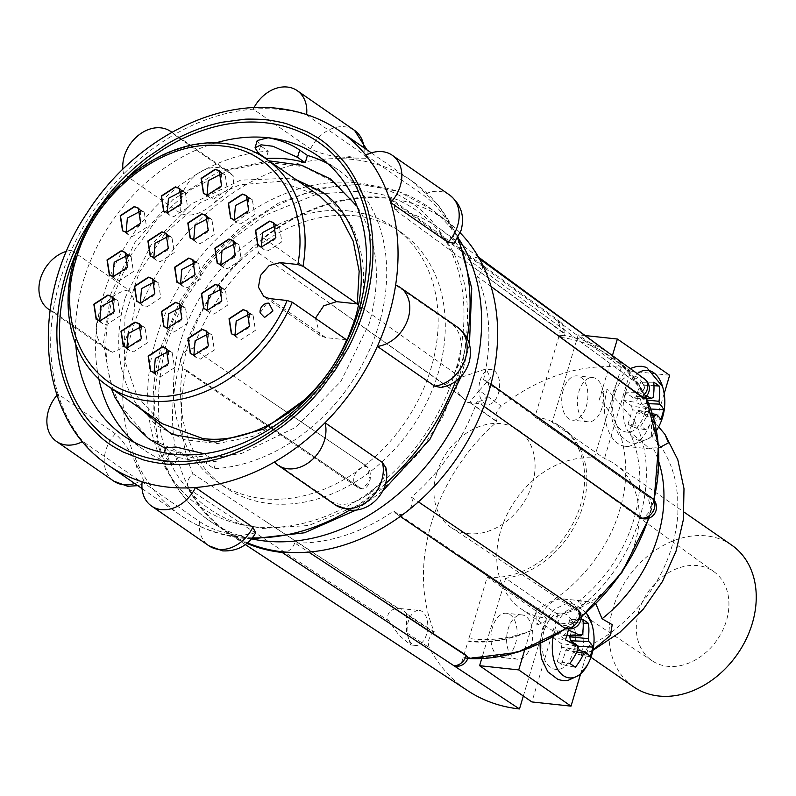 <?xml version="1.0" encoding="UTF-8"?>
<svg xmlns="http://www.w3.org/2000/svg" width="796" height="796" viewBox="0 0 796 796"><rect width="100%" height="100%" fill="white"/><g stroke="black" fill="none" stroke-linecap="round" stroke-linejoin="round"><path stroke-width="0.6" stroke-dasharray="3.98 2.98" d="M125.31 297.525L150.902 245.258L191.597 203.816L240.601 180.155L289.694 178.224L325.226 193.945L350.618 223.666C365.414 252.431 367.543 285.346 357.006 322.42L341.056 359.533L316.967 392.617L286.699 418.955L252.71 436.397L217.776 443.541L184.752 439.78L156.324 425.432L134.822 401.672L131.688 396.279C116.893 367.513 114.763 334.599 125.31 297.525M403.323 514.186L399.274 514.684L395.92 513.48L393.682 511.012A180.015 139.509 124.7 0 1 294.719 542.952L308.649 552.076M579.637 611.627L574.075 622.313L560.444 623.945L393.682 511.012M460.217 232.9A190.244 147.429 -55.3 0 0 448.287 222.263A190.244 147.429 -55.3 0 0 391.154 198.771A190.244 147.429 -55.3 0 0 387.761 198.363A190.244 147.429 -55.3 0 0 260.372 240.979A190.244 147.429 -55.3 0 0 182.493 354.648C185.408 350.578 188.941 348.588 193.07 348.688A180.015 139.509 124.7 0 1 258.66 252.959C257.058 249.158 257.635 245.168 260.372 240.979L263.307 237.904A190.98 148.006 124.7 0 1 387.96 197.667L391.493 199L560.105 321.634A11.612 8.955 -54 0 0 556.583 320.3L621.308 367.374A183.866 142.484 -55.3 0 0 501.291 406.109C496.197 410.806 494.674 415.9 496.744 421.373L497.002 421.85A171.966 133.27 -55.3 0 0 434.357 631.984L433.84 632.382C428.736 637.089 427.223 642.173 429.283 647.645A183.866 142.484 -55.3 0 0 467.929 690.819M459.799 375.513L442.894 416.557L418.845 453.063L390.518 482.565L360.817 504.186L308.709 525.499L262.65 528.464L242.382 524.544C240.929 524.534 224.8 518.365 223.547 517.3C208.194 509.709 195.209 499.032 184.612 485.262C157.688 452.635 151.519 405.542 166.115 343.962L183.01 302.918L207.059 266.421L235.397 236.909L265.088 215.288L317.196 193.975L363.255 191.01L383.523 194.93C384.975 194.94 401.114 201.109 402.358 202.174C417.721 209.766 430.696 220.442 441.302 234.213C468.227 266.839 474.386 313.932 459.799 375.513M479.212 390.508L490.555 378.03L486.038 368.906L460.735 377.443L459.561 378.418C455.193 384.478 455.63 390.339 460.884 396.02L467.57 402.358L469.57 402.418L479.212 390.508L501.291 406.109M480.117 380.627A17.621 10.258 -83.9 0 1 491.142 369.453A17.621 10.258 -83.9 0 1 498.415 393.314A17.621 10.258 -83.9 0 1 487.381 404.487A17.621 10.258 -83.9 0 1 480.117 380.627M468.018 657.655L467.063 658.461L463.401 656.899L468.177 640.899C489.132 643.059 510.515 639.496 532.305 630.233C510.445 638.661 489.311 641.397 468.904 638.442L487.202 577.09L546.534 618.213A86.167 66.774 124.7 0 1 521.3 608.99A86.167 66.774 124.7 0 1 500.734 530.683A86.167 66.774 124.7 0 1 594.254 458.128L534.922 417.005L559.309 335.206A11.612 6.766 96.1 0 0 556.583 320.3L387.96 197.667M731.703 545.131A86.167 66.774 -55.3 0 0 612.96 608.472A86.167 66.774 -55.3 0 0 633.526 686.779M635.228 542.305A86.167 66.774 124.7 0 1 557.966 614.502L505.669 578.254A86.167 66.774 -55.3 0 0 582.931 506.057A86.167 66.774 -55.3 0 0 562.364 427.75A86.167 66.774 -55.3 0 0 552.175 422.258L604.462 458.506A86.167 66.774 124.7 0 1 614.651 463.998A86.167 66.774 124.7 0 1 635.228 542.305M487.202 577.09A86.167 66.774 -55.3 0 0 580.722 504.525A86.167 66.774 -55.3 0 0 560.145 426.218A86.167 66.774 -55.3 0 0 534.922 417.005M406.547 614.383L406.567 613.776C402.846 609.627 400.109 607.836 398.358 608.393L397.562 608.452C390.368 609.308 387.095 612.95 387.732 619.388L398.995 635.228L410.656 644.929L406.597 632.133L406.547 614.383L433.84 632.382M419.313 610.423A17.621 10.258 -83.9 0 1 426.576 634.283A17.621 10.258 -83.9 0 1 415.552 645.447A17.621 10.258 -83.9 0 1 408.278 621.596A17.621 10.258 -83.9 0 1 419.313 610.423L398.358 608.393L262.998 519.669L397.562 608.452M602.015 407.711A22.258 12.965 -83.9 0 1 588.075 421.83A22.258 12.965 -83.9 0 1 578.881 391.682A22.258 12.965 -83.9 0 1 592.831 377.563A22.258 12.965 -83.9 0 1 602.015 407.711M563.24 390A22.258 12.965 96.1 0 0 572.423 420.149A22.258 12.965 96.1 0 0 586.363 406.03A22.258 12.965 96.1 0 0 577.18 375.881A22.258 12.965 96.1 0 0 563.24 390M531.25 645.078A22.258 12.965 -83.9 0 1 517.31 659.197A22.258 12.965 -83.9 0 1 508.127 629.049A22.258 12.965 -83.9 0 1 522.067 614.93A22.258 12.965 -83.9 0 1 531.25 645.078M492.475 627.367A22.258 12.965 96.1 0 0 501.659 657.516A22.258 12.965 96.1 0 0 515.599 643.397A22.258 12.965 96.1 0 0 506.415 613.248A22.258 12.965 96.1 0 0 492.475 627.367M246.889 543.399A190.98 148.006 124.7 0 1 228.651 533.638A190.98 148.006 124.7 0 1 188.513 488.784L187.538 485.291C187.388 480.794 189.159 476.933 192.851 473.7A180.015 139.509 124.7 0 1 186.642 370.259L183.518 369.075L180.165 362.469L180.692 358.489L182.493 354.648A190.244 147.429 -55.3 0 0 180.165 362.469A190.244 147.429 -55.3 0 0 187.538 485.291A190.244 147.429 -55.3 0 0 231.726 534.713A190.244 147.429 -55.3 0 0 247.526 542.862M186.642 370.259L360.678 488.137L362.678 488.903L370.21 479.829L367.115 466.555L193.07 348.688M436.656 473.501A59.193 45.879 124.7 0 1 518.833 430.417A59.193 45.879 124.7 0 1 532.365 483.789A59.193 45.879 124.7 0 1 451.402 527.708A59.193 45.879 124.7 0 1 436.656 473.501M638.8 611.248A54.208 42.009 124.7 0 1 714.042 571.787A54.208 42.009 124.7 0 1 726.44 620.661A54.208 42.009 124.7 0 1 652.302 660.879A54.208 42.009 124.7 0 1 638.8 611.248M348.728 210.93A154.892 120.027 124.7 0 1 394.07 227.497A154.892 120.027 124.7 0 1 420.039 396.547A154.892 120.027 124.7 0 1 262.939 498.674A154.892 120.027 124.7 0 1 217.597 482.107A154.892 120.027 124.7 0 1 191.627 313.057A154.892 120.027 124.7 0 1 348.728 210.93M355.842 215.865A154.892 120.027 124.7 0 1 401.184 232.432A154.892 120.027 124.7 0 1 427.163 401.483A154.892 120.027 124.7 0 1 270.063 503.609A154.892 120.027 124.7 0 1 224.721 487.043A154.892 120.027 124.7 0 1 198.751 317.992A154.892 120.027 124.7 0 1 355.842 215.865M614.701 393.592C612.701 401.691 612.164 408.199 613.079 413.094C614.631 419.422 614.592 424.875 621.646 430.497C631.148 435.183 638.75 429.75 644.442 414.209C646.442 406.109 646.979 399.602 646.063 394.707C644.521 388.378 644.561 382.926 637.497 377.304C627.994 372.618 620.392 378.05 614.701 393.592M662.57 386.637A35.303 20.557 -83.9 0 1 662.143 418.139A35.303 20.557 -83.9 0 1 658.153 427.79M630.173 368.528L625.318 371.752L616.94 382.369L613.189 391.592L611.029 413.413L612.631 422.178L618.591 434.417L628.721 442.098L633.636 443.263L638.392 443.183L649.974 437.909L656.541 430.457A35.303 20.557 -83.9 0 1 630.412 434.835A35.303 20.557 -83.9 0 1 625.467 392.717A35.303 20.557 -83.9 0 1 637.218 373.652M543.937 630.959C541.947 639.059 541.399 645.556 542.315 650.461C543.867 656.79 543.827 662.242 550.882 667.864C560.384 672.55 567.986 667.118 573.687 651.576C575.677 643.476 576.214 636.969 575.299 632.074C573.757 625.746 573.797 620.293 566.742 614.671C557.24 609.985 549.638 615.408 543.937 630.959M591.806 624.004A35.303 20.557 -83.9 0 1 591.378 655.506A35.303 20.557 -83.9 0 1 587.388 665.148M553.15 636.77A35.303 20.557 -83.9 0 1 554.712 630.084A35.303 20.557 -83.9 0 1 586.125 613.019M255.725 532.803L241.128 535.599A203.269 157.518 124.7 0 1 237.477 535.25A203.269 157.518 124.7 0 1 233.855 534.812C220.97 532.614 209.517 528.186 199.488 521.519L142.146 481.779M171.846 132.305A33.681 26.099 124.7 0 1 174.304 134.633A203.269 157.518 -55.3 0 0 123.659 173.916L181 213.666C190.841 217.308 201.826 213.816 213.945 203.159A203.269 157.518 124.7 0 1 220.85 197.806L224.492 195.02L233.765 184.791L233.168 175.707L174.304 134.633A203.269 157.518 124.7 0 1 253.227 109.161L310.569 148.902C321.027 154.076 332.977 156.872 346.399 157.28A203.269 157.518 124.7 0 1 350.051 157.628A203.269 157.518 124.7 0 1 353.673 158.066L367.434 158.265L363.911 154.633L306.569 114.883A203.269 157.518 -55.3 0 0 280.65 109.52A203.269 157.518 -55.3 0 0 253.227 109.161A33.681 26.099 124.7 0 1 253.994 107.659M365.881 155.21L423.223 194.95C432.964 201.925 441.233 211.01 448.029 222.203A203.269 157.518 124.7 0 1 451.412 228.671L453.004 232.143L454.178 243.148M395.632 285.107L452.974 324.848C461.163 332.927 463.262 344.618 459.292 359.901A203.269 157.518 124.7 0 1 456.795 368.269L450.486 381.214L440.914 387.533M385.871 467.71L383.453 479.043L373.593 489.719A203.269 157.518 124.7 0 1 366.687 495.072L362.876 497.749C350.857 504.873 340.489 506.216 331.753 501.779L274.411 462.038M66.655 251.247A33.681 26.099 124.7 0 1 71.351 250.272A203.269 157.518 -55.3 0 0 53.083 311.564L112.336 352.32L121.947 348.28L128.246 332.967A203.269 157.518 124.7 0 1 130.733 324.609C136.275 309.495 135.599 297.963 128.693 290.013L71.351 250.272A203.269 157.518 124.7 0 1 123.659 173.916A33.681 26.099 124.7 0 1 122.863 169.17M140.176 481.192L144.792 483.242L139.499 470.675A203.269 157.518 124.7 0 1 136.116 464.207C130.852 451.909 123.937 441.77 115.38 433.8L58.038 394.06A203.269 157.518 -55.3 0 0 82.834 441.452L140.176 481.192A33.681 26.099 -55.3 0 1 134.703 483.51M126.007 179.18A181.976 141.021 -55.3 0 0 78.267 248.063M215.597 142.962A170.354 132.017 -55.3 0 0 75.789 344.658M120.236 405.303L148.285 438.138L187.538 455.511L214.074 457.571L241.765 453.382L295.893 427.243L340.847 381.463L369.125 323.723C380.767 282.769 378.408 246.412 362.071 214.641L358.608 208.681L334.857 182.433L303.465 166.583L266.978 162.434L228.392 170.314L190.851 189.587L157.409 218.681L130.793 255.218L113.181 296.221C101.54 337.176 103.898 373.533 120.236 405.303M134.434 442.387A170.354 132.017 -55.3 0 0 144.106 449.989A170.354 132.017 -55.3 0 0 174.901 464.516L177.06 457.242L196.124 461.023L216.184 461.441L204.164 453.74M320.002 196.214L279.486 181.398L239.646 184.841L199.995 202.841L165.13 233.298L139.101 272.67L124.952 316.38L124.315 359.354L137.26 396.587L162.304 423.731M177.07 282.391L181.209 283.933L195.249 274.799L192.851 259.655M203.806 308.649L207.945 310.191L221.984 301.057L219.587 285.903M217.318 263.337L221.457 264.879L235.497 255.745L233.089 240.591M257.864 245.417L262.003 246.959L276.043 237.825L273.645 222.681M203.547 193.567L207.686 195.11L221.736 185.965L219.328 170.822M230.721 218.383L234.85 219.925L248.899 210.781L246.491 195.637M163.737 211.189L167.876 212.731L181.916 203.587L179.518 188.443M231.487 333.892L235.626 335.434L249.675 326.3L247.267 311.146M109.46 275.137L113.599 276.68L127.649 267.536L125.241 252.392M190.403 353.603L194.542 355.145L208.582 346.011L206.184 330.867M96.276 319.365L100.415 320.907L114.455 311.773L112.057 296.629M122.654 230.9L126.793 232.442L140.832 223.298L138.434 208.154M150.583 371.225L154.722 372.767L168.772 363.633L166.364 348.489M150.335 256.143L154.474 257.685L168.513 248.541L166.115 233.397M136.822 301.455L140.962 302.997L155.011 293.863L152.603 278.709M123.42 346.409L127.559 347.952L141.608 338.817L139.201 323.664M190.254 238.163L194.393 239.705L208.443 230.561L206.035 215.417M163.886 326.629L168.016 328.171L182.065 319.037L179.657 303.883M195.11 262.083L194.274 276.421L181.239 283.844L180.155 283.665M180.563 283.744L183.05 286.421L187.07 287.893L201.01 278.819L198.701 263.824L195.328 262.451M221.845 288.341L221.009 302.669L207.965 310.102L206.89 309.923M207.298 309.992L209.786 312.679L213.806 314.141L227.746 305.077L225.437 290.082L222.064 288.699M235.357 243.019L234.521 257.357L221.477 264.789L220.393 264.61M220.81 264.68L223.288 267.356L227.308 268.829L241.258 259.755L238.949 244.77L235.566 243.387M275.904 225.109L275.068 239.447L262.023 246.869L260.939 246.69M261.357 246.77L263.834 249.446L267.864 250.919L281.804 241.845L279.495 226.85L276.122 225.477M221.587 173.249L220.761 187.587L207.716 195.02L206.632 194.831M207.05 194.911L209.527 197.587L213.547 199.06L227.497 189.985L225.178 174.991L221.805 173.618M248.75 198.065L247.924 212.403L234.88 219.835L233.795 219.646M234.213 219.726L236.691 222.402L240.71 223.875L254.66 214.801L252.352 199.806L248.969 198.433M181.777 190.871L180.941 205.209L167.906 212.641L166.822 212.452M167.23 212.532L169.717 215.209L173.737 216.681L187.677 207.607L185.369 192.612L181.995 191.239M249.526 313.584L248.69 327.912L235.656 335.345L234.571 335.166M234.979 335.235L237.467 337.922L241.486 339.385L255.436 330.32L253.118 315.325L249.745 313.942M127.499 254.82L126.673 269.157L113.629 276.59L112.544 276.401M112.962 276.481L115.44 279.157L119.46 280.63L133.41 271.555L131.091 256.561L127.718 255.188M208.443 333.295L207.607 347.633L194.572 355.056L193.488 354.877M193.896 354.946L196.383 357.633L200.403 359.105L214.343 350.031L212.034 335.036L208.661 333.663M114.316 299.057L113.48 313.395L100.445 320.818L99.361 320.639M99.769 320.718L102.256 323.395L106.276 324.868L120.216 315.793L117.907 300.798L114.534 299.425M140.693 210.582L139.857 224.92L126.813 232.352L125.728 232.163M126.146 232.243L128.624 234.919L132.653 236.392L146.593 227.318L144.285 212.323L140.912 210.95M168.623 350.917L167.797 365.255L154.752 372.677L153.668 372.498M154.086 372.568L156.563 375.254L160.583 376.727L174.533 367.652L172.215 352.658L168.842 351.285M168.374 235.825L167.538 250.163L154.504 257.596L153.419 257.406M153.827 257.486L156.314 260.163L160.334 261.635L174.274 252.561L171.966 237.566L168.593 236.193M154.862 281.137L154.036 295.475L140.992 302.908L139.907 302.729M140.325 302.798L142.802 305.485L146.822 306.948L160.772 297.873L158.454 282.888L155.081 281.505M141.459 326.101L140.633 340.429L127.589 347.862L126.504 347.683M126.922 347.752L129.4 350.439L133.42 351.902L147.369 342.837L145.051 327.843L141.678 326.46M208.293 217.845L207.467 232.183L194.423 239.616L193.338 239.427M193.756 239.506L196.234 242.183L200.254 243.656L214.204 234.581L211.885 219.587L208.512 218.213M181.916 306.321L181.09 320.659L168.046 328.081L166.961 327.902M167.379 327.972L169.856 330.658L173.876 332.131L187.826 323.057L185.518 308.062L182.135 306.689M645.695 396.886A174.035 134.862 -55.3 0 0 611.607 355.036A174.035 134.862 -55.3 0 0 563.379 335.365L564.294 334.708L562.553 332.41L394.209 209.209A180.015 139.509 124.7 0 1 440.098 228.88A180.015 139.509 124.7 0 1 468.575 259.765L633.069 380.309L641.884 389.871L644.571 397.821M491.062 286.53L477.301 276.451A180.015 139.509 124.7 0 1 483.51 379.881L647.775 496.475L651.148 509.758L643.297 518.803M483.918 406.308L477.083 401.463A180.015 139.509 124.7 0 1 411.502 497.182L418.407 501.858M294.719 542.952C293.037 547.558 290.072 550.603 285.814 552.106M411.502 497.182C413.094 500.983 412.527 504.982 409.791 509.171M579.796 611.935A11.612 6.806 -27.6 0 1 574.155 622.482A11.612 6.806 -27.6 0 1 560.593 624.243A11.612 9.104 -55.8 0 0 562.981 626.93M487.659 395.503C484.744 399.562 481.222 401.552 477.083 401.463M483.51 379.881L486.754 381.145L489.998 387.672M651.596 497.818A11.612 9.104 -54.7 0 0 648.103 496.505L549.966 427.054M482.615 264.849C482.774 269.346 481.003 273.217 477.301 276.451M468.575 259.765C472.545 257.058 476.167 256.74 479.451 258.8M644.591 379.015A11.612 9.045 -53.9 0 0 633.387 380.07A11.612 2.766 -127.8 0 1 642.083 389.722A11.612 2.766 -127.8 0 1 644.869 397.582M391.154 198.771C394.279 201.06 395.294 204.542 394.209 209.209M563.379 335.365L558.712 337.186A172.095 133.37 -55.3 0 1 650.183 511.987A172.095 133.37 -55.3 0 1 463.401 656.899L462.814 658.879A11.612 6.766 96.1 0 1 455.541 666.252M467.759 658.501A174.035 134.862 -55.3 0 1 467.063 658.461L467.72 658.6M621.308 367.374L594.254 458.128M460.884 396.02L258.66 252.959M523.34 696.012L546.534 618.213M468.177 640.899L469.133 641.566C489.371 643.576 510.425 639.795 532.305 630.233M469.133 641.566L468.904 638.442M192.851 473.7L262.998 519.669M327.882 302.022L461.471 396.677M469.57 402.418L497.002 421.85M434.357 631.984L406.567 613.776M557.966 614.502L531.897 701.943M669.655 375.264L630.532 371.065L604.462 458.506M580.582 674.073L589.08 645.546C621.049 631.238 658.68 592.791 671.983 546.255C675.426 534.424 677.396 523.171 677.884 512.505L677.685 496.465L675.575 481.729C673.217 471.222 669.983 462.337 665.854 455.053C663.625 450.138 658.869 443.74 651.596 435.87L664.172 393.662M630.532 371.065L578.244 334.817L552.175 422.258M524.673 649.964L536.793 609.298C573.767 592.393 608.323 551.011 619.686 510.007C632.711 469.202 624.223 423.183 599.298 399.622L612.423 355.603M585.13 335.564L578.244 334.817M505.669 578.254L481.689 658.7M360.678 488.137L360.349 488.107A11.612 6.766 96.1 0 0 362.329 488.863L362.329 488.863A11.612 6.766 96.1 0 0 370.021 479.799A11.612 6.766 96.1 0 0 366.787 466.526A11.612 8.895 -55.8 0 0 354.27 476.366A11.612 8.895 -55.8 0 0 357.036 486.923A11.612 8.895 -55.8 0 0 360.349 488.107L256.879 417.84M651.596 435.87L651.466 420.009A42.586 24.795 -83.9 0 1 625.019 446.248A42.586 24.795 -83.9 0 1 607.219 389.344C603.667 390.498 601.03 393.93 599.298 399.622M651.466 420.009L658.66 426.855M658.7 448.009L653.038 447.71A131.639 102.017 124.7 0 1 659.008 462.436M592.99 649.954L581.16 655.824L582.174 655.496L589.08 645.546M536.793 609.298L536.922 625.159A42.586 24.795 -83.9 0 1 563.359 598.92A42.586 24.795 -83.9 0 1 581.16 655.824M536.922 625.159L582.881 604.861L577.916 602.035A131.639 102.017 -55.3 0 0 628.9 430.984L634.312 420.686L607.219 389.344M653.038 447.71L649.994 448.924L628.9 430.984M577.916 602.035L588.324 601.607L595.876 603.856M653.665 417.94A53.262 43.342 127.4 0 1 646.083 429.949A49.282 10.089 -160.1 0 0 640.611 426.159A53.262 39.014 -57.6 0 0 648.83 411.741A52.984 35.999 -122.6 0 0 648.302 408.915A53.262 10.905 -160.1 0 0 636.153 402.458A49.282 36.099 -57.6 0 0 639.069 392.677A53.262 15.233 13.3 0 1 646.571 395.97M648.81 403.701L641.317 403.413L640.581 399.453L647.287 400.119M640.581 399.453L644.82 385.224L653.974 385.722M644.82 385.224L640.561 382.269L653.715 382.219M640.561 382.269L636.312 396.498L653.148 397.254M646.521 398.428L633.865 398.249L625.915 392.736L639.069 392.677M625.915 392.736L623.636 400.348L636.153 402.458M623.636 400.348L631.596 405.87L648.302 408.915M648.83 411.741L632.342 409.831L628.104 424.059L640.611 426.159M628.104 424.059L632.362 427.014L646.083 429.949M632.362 427.014L636.601 412.786L652.959 415.492M652.412 413.731L639.049 411.035L647.009 416.547L660.73 419.492M647.009 416.547L649.277 408.925L650.83 409.015M649.277 408.925L641.317 403.413M570.145 635.715L574.055 622.591L583.209 623.089M574.055 622.591L569.797 619.636L582.951 619.577M569.797 619.636L565.548 633.865L582.393 634.611M566.851 635.666L563.11 635.616L555.15 630.094L568.304 630.044M555.15 630.094L552.872 637.715L565.389 639.825M552.872 637.715L560.832 643.238L577.538 646.282M578.065 649.108L561.578 647.198L557.339 661.426L569.856 663.526M557.339 661.426L561.598 664.381L575.319 667.317M561.598 664.381L565.837 650.143L576.782 651.964M577.558 650.272L568.284 648.402L576.244 653.914L589.965 656.859M576.244 653.914L577.926 648.272M306.609 114.574A33.681 26.099 124.7 0 1 306.569 114.883A203.269 157.518 124.7 0 1 340.151 131.27M56.964 395.264A33.681 26.099 124.7 0 1 58.038 394.06A203.269 157.518 124.7 0 1 53.083 311.564A33.681 26.099 124.7 0 1 50.058 310.161M108.564 465.391A203.269 157.518 124.7 0 1 82.834 441.452A33.681 26.099 124.7 0 1 82.585 441.581M636.601 412.786L639.049 411.035M636.312 396.498L633.865 398.249M631.596 405.87L632.342 409.831M565.837 650.143L568.284 648.402M565.548 633.865L563.11 635.616M560.832 643.238L561.578 647.198M174.901 464.516L167.18 459.163L163.469 454.994L173.787 454.217C186.473 455.471 197.309 458.516 206.303 463.362L214.015 468.715A170.354 132.017 -55.3 0 0 371.682 344.937A170.354 132.017 -55.3 0 0 338.2 169.956A170.354 132.017 -55.3 0 0 327.683 163.568M257.217 140.554L260.571 145.877L268.292 151.23A170.354 132.017 -55.3 0 0 257.287 152.295M255.556 152.543A170.354 132.017 -55.3 0 0 98.794 378.717M214.015 468.715L216.184 461.441M268.292 151.23L266.123 158.504M165.628 447.76L169.349 451.889L167.18 459.163M177.06 457.242L169.349 451.889M346.588 339.852L325.773 337.623L320.111 335.554L315.405 318.241M260.133 312.878L266.809 303.246M562.553 332.41L562.663 332.031A11.612 8.955 -54 0 0 560.105 321.634A11.612 11.612 0 0 1 564.404 334.34A11.612 2.856 -163.4 0 0 562.663 332.031L461.919 258.76M461.143 556.702L560.444 623.945M251.954 538.942A191.319 148.265 124.7 0 1 214.214 523.887A191.319 148.265 124.7 0 1 163.488 346.728A191.319 148.265 124.7 0 1 371.125 185.617A191.319 148.265 124.7 0 1 431.999 209.656A191.319 148.265 124.7 0 1 459.352 239.715M263.317 396.259L367.115 466.555M252.352 537.867A203.269 157.518 124.7 0 1 240.113 537.081A203.269 157.518 124.7 0 1 180.612 515.33A203.269 157.518 124.7 0 1 146.524 293.485A203.269 157.518 124.7 0 1 352.688 159.449A203.269 157.518 124.7 0 1 412.189 181.199A203.269 157.518 124.7 0 1 457.591 238.312M467.152 338.29A203.269 157.518 124.7 0 1 455.471 381.543M385.562 483.63A203.269 157.518 124.7 0 1 349.623 510.107M357.096 182.851A185.11 143.449 124.7 0 1 455.471 370.876A185.11 143.449 124.7 0 1 254.571 526.753A185.11 143.449 124.7 0 1 156.195 338.728A185.11 143.449 124.7 0 1 357.096 182.851M310.569 148.902A33.681 26.099 124.7 0 1 344.688 126.783A33.681 26.099 124.7 0 1 354.548 130.385M346.399 157.28A10.457 8.099 124.7 0 1 350.32 156.722A10.457 8.099 124.7 0 1 353.673 158.066M231.646 174.374A33.681 26.099 -55.3 0 0 228.064 171.21A33.681 26.099 -55.3 0 0 218.204 167.608A33.681 26.099 -55.3 0 0 189.329 181.478A33.681 26.099 -55.3 0 0 181 213.666M213.945 203.159A10.457 8.099 124.7 0 1 220.85 197.806M128.693 290.013A33.681 26.099 -55.3 0 0 97.818 318.32A33.681 26.099 -55.3 0 0 105.858 348.927A33.681 26.099 -55.3 0 0 110.425 351.305M130.733 324.609A10.457 8.099 -55.3 0 0 128.663 328.698A10.457 8.099 -55.3 0 0 128.246 332.967M233.855 534.812A10.457 8.099 -55.3 0 0 237.208 536.156A10.457 8.099 -55.3 0 0 241.128 535.599M366.687 495.072A10.457 8.099 -55.3 0 0 373.593 489.719M457.541 327.216A33.681 26.099 -55.3 0 0 452.974 324.848M456.795 368.269A10.457 8.099 -55.3 0 0 458.864 364.17A10.457 8.099 -55.3 0 0 459.292 359.901M449.601 195.01A33.681 26.099 -55.3 0 0 439.74 191.398A33.681 26.099 -55.3 0 0 423.223 194.95M451.412 228.671A10.457 8.099 -55.3 0 0 448.029 222.203M107.997 386.1A138.414 107.261 124.7 0 1 84.794 235.029A138.414 107.261 124.7 0 1 225.178 143.758A138.414 107.261 124.7 0 1 265.695 158.573M565.886 628.362A174.035 134.862 -55.3 0 0 581.11 616.82M648.591 518.305A174.035 134.862 -55.3 0 0 653.834 499.898M647.775 496.475L648.103 496.505A11.612 6.766 -83.9 0 1 651.347 509.778A11.612 6.766 -83.9 0 1 643.646 518.843M633.069 380.309L535.131 308.53M559.309 335.206A11.612 2.856 -163.4 0 0 564.404 334.34L564.294 334.708M467.909 658.023A11.612 2.856 16.6 0 1 462.814 658.879M460.735 377.443L263.307 237.904M188.513 488.784L388.249 620.572M406.955 632.91L429.283 647.645M496.744 421.373L469.769 402.298M364.011 147.807A33.681 26.099 124.7 0 1 363.911 154.633M115.38 433.8A33.681 26.099 -55.3 0 0 113.798 481.142M136.116 464.207A10.457 8.099 -55.3 0 0 139.499 470.675M199.488 521.519A33.681 26.099 -55.3 0 0 208.851 545.758M331.753 501.779A33.681 26.099 -55.3 0 0 335.335 504.943M260.571 145.877L258.401 153.15M206.303 463.362L208.462 456.088M325.773 337.623L269.466 298.59M268.978 160.852L219.417 171.21L172.742 199.687L134.912 242.472L110.823 293.963L103.54 342.947L111.281 388.368M296.381 179.836L289.694 178.214M400.259 516.425L395.92 513.48M448.287 222.263L431.999 209.656L398.488 191.438L359.971 184.184L319.007 188.274L278.122 203.308L239.805 228.273L206.363 261.595L179.836 301.216L161.867 344.688C152.126 377.772 150.504 409.472 156.991 439.76C165.538 476.983 184.602 505.032 214.214 523.887L231.726 534.713M486.038 368.906L491.142 369.453M521.3 608.99L590.95 657.267M588.075 421.83L572.423 420.149M517.31 659.197L501.659 657.516M714.042 571.787L518.833 430.417M394.07 227.497L401.184 232.432M540.056 643.596L542.424 628.959L546.175 619.736L554.553 609.119L566.165 603.746L571.22 603.676L575.836 604.781L586.334 612.84M371.354 152.892L412.189 181.199L438.785 205.756L458.227 237.188M469.441 344.32L461.322 376.279M382.697 491.082L356.22 510.007M251.476 538.922L243.198 538.265C220.034 535.738 199.169 528.086 180.612 515.33L142.046 488.605M50.048 310.251L105.858 348.927L112.336 352.32M137.817 485.669L144.792 483.252M187.538 455.511L165.429 448.417M346.18 342.678L329.833 371.434L308.649 396.836M138.683 407.363L134.822 401.672M183.04 286.421L177.259 282.411M209.776 312.679L203.995 308.669M223.288 267.356L217.507 263.357M263.834 249.446L258.053 245.437M209.527 197.587L203.746 193.577M236.691 222.402L230.91 218.403M169.707 215.209L163.926 211.199M237.457 337.922L231.686 333.912M115.44 279.157L109.659 275.147M196.373 357.633L190.592 353.623M102.246 323.395L96.475 319.385M128.624 234.919L122.843 230.92M156.563 375.254L150.782 371.244M156.305 260.163L150.524 256.163M142.802 305.475L137.021 301.475M129.4 350.439L123.619 346.429M196.234 242.183L190.453 238.173M169.856 330.658L164.076 326.649M645.765 396.816L631.039 373.543L607.965 352.359M478.505 257.138L440.098 228.88M490.953 384.12L486.754 381.145M566.314 628.492L581.12 617.308M649.038 518.146L654.113 500.246M245.337 544.593L228.651 533.638M467.57 402.358L487.381 404.487M560.145 426.218L562.364 427.75M614.651 463.998L684.132 512.156M410.656 644.929L415.552 645.447M592.831 377.563L577.18 375.881M522.067 614.93L506.415 613.248M362.678 488.903L362.329 488.863A11.612 11.612 0 0 1 357.036 486.923L183.518 369.075M652.302 660.879L451.402 527.708M592.911 650.352L582.174 655.496M582.881 604.861C638.452 560.006 663.008 475.311 634.312 420.686M217.597 482.107L224.721 487.043M649.994 448.924L625.019 446.248M588.324 601.607L563.359 598.92M366.986 149.867L367.434 158.265M171.896 132.275L228.064 171.21L233.168 175.707M318.002 155.956L338.2 169.956M123.917 435.989L144.106 449.989M164.135 452.775L163.469 454.994M357.026 206.214L358.618 208.681M320.111 335.554L263.864 296.57M198.701 263.824L192.94 259.834M225.437 290.082L219.676 286.092M238.949 244.77L233.188 240.77M279.495 226.85L273.734 222.86M225.188 174.991L219.427 171.001M252.352 199.806L246.591 195.816M185.369 192.612L179.607 188.622M253.118 315.325L247.357 311.335M131.101 256.561L125.34 252.571M212.034 335.036L206.273 331.046M117.907 300.798L112.146 296.809M144.285 212.323L138.524 208.333M172.225 352.658L166.464 348.668M171.966 237.566L166.205 233.576M158.464 282.888L152.693 278.889M145.061 327.843L139.3 323.853M211.895 219.587L206.134 215.597M185.518 308.062L179.757 304.072"/><path stroke-width="1.19" d="M247.526 542.862A190.244 147.429 -55.3 0 0 282.401 551.787A190.244 147.429 -55.3 0 0 285.814 552.106A190.244 147.429 -55.3 0 0 403.323 514.186A190.244 147.429 -55.3 0 0 409.791 509.171A190.244 147.429 -55.3 0 0 487.659 395.503A190.244 147.429 -55.3 0 0 489.998 387.672A190.244 147.429 -55.3 0 0 482.615 264.849A190.244 147.429 -55.3 0 0 479.451 258.8A190.244 147.429 -55.3 0 0 460.217 232.9M590.95 657.267L633.526 686.779A86.167 66.774 -55.3 0 0 752.28 623.437A86.167 66.774 -55.3 0 0 731.703 545.131L684.132 512.156M658.153 427.79L658.153 427.79A35.303 20.557 -83.9 0 1 656.541 430.447L658.153 427.79A53.302 53.302 0 0 0 662.57 386.637A35.303 20.557 -83.9 0 0 662.57 386.627A35.303 20.557 -83.9 0 0 637.218 373.652M540.056 643.596L540.265 650.78L541.877 659.546L547.827 671.784L557.956 679.466L562.872 680.62L567.628 680.55L579.209 675.277L587.388 665.148A35.303 20.557 -83.9 0 1 562.175 674.749A35.303 20.557 -83.9 0 1 553.15 636.77M448.019 242.342A33.681 26.099 -55.3 0 0 457.64 225.616A33.681 26.099 -55.3 0 0 449.601 195.01C461.033 204.184 464.874 215.925 461.123 230.233L454.178 243.148L448.019 242.342L390.677 202.602A203.269 157.518 -55.3 0 0 365.881 155.21A33.681 26.099 124.7 0 1 382.398 151.658A33.681 26.099 124.7 0 1 392.259 155.27A33.681 26.099 124.7 0 1 390.677 202.602A203.269 157.518 124.7 0 1 395.632 285.107A33.681 26.099 124.7 0 1 400.199 287.475A33.681 26.099 124.7 0 1 407.194 321.146A33.681 26.099 124.7 0 1 377.364 346.399A203.269 157.518 -55.3 0 0 395.632 285.107M434.706 386.14A33.681 26.099 -55.3 0 0 465.58 357.832A33.681 26.099 -55.3 0 0 457.541 327.216C468.973 336.39 472.814 348.131 469.063 362.449C464.426 376.219 455.043 384.587 440.914 387.533L434.706 386.14L377.364 346.399A203.269 157.518 124.7 0 1 325.057 422.746L382.398 462.486L385.871 467.71C391.314 489.261 371.443 512.863 349.145 510.067L335.335 504.943A33.681 26.099 -55.3 0 0 345.195 508.545A33.681 26.099 -55.3 0 0 374.07 494.674A33.681 26.099 -55.3 0 0 382.398 462.486M274.411 462.038A203.269 157.518 -55.3 0 0 325.057 422.746A33.681 26.099 124.7 0 1 312.151 459.77A33.681 26.099 124.7 0 1 277.993 465.192A33.681 26.099 124.7 0 1 274.411 462.038A203.269 157.518 124.7 0 1 195.488 487.51A33.681 26.099 124.7 0 1 151.509 506.017A33.681 26.099 124.7 0 1 142.146 481.779A203.269 157.518 -55.3 0 0 168.075 487.142A203.269 157.518 -55.3 0 0 195.488 487.51L252.829 527.25L255.725 532.803C248.233 545.459 237.208 551.489 222.661 550.882L208.851 545.758A33.681 26.099 -55.3 0 0 218.711 549.369A33.681 26.099 -55.3 0 0 252.829 527.25M253.994 107.659A33.681 26.099 124.7 0 1 287.346 87.043A33.681 26.099 124.7 0 1 297.207 90.644A33.681 26.099 124.7 0 1 306.609 114.574M266.182 119.848C268.63 119.888 282.441 122.285 287.067 123.907L306.808 131.609C316.748 137.36 325.922 140.325 345.713 163.886C374.011 203.099 380.299 251.098 364.568 307.873C360.966 320.897 353.185 338.758 348.439 347.623L335.812 369.115L321.276 388.826C314.022 397.851 305.017 407.154 294.251 416.726L283.366 425.611L263.705 438.994C245.457 449.909 226.761 457.372 207.617 461.362L185.349 464.297C183.776 464.705 165.837 464.376 163.668 463.74C161.23 463.7 147.409 461.302 142.792 459.68L123.042 451.979C113.102 446.228 103.928 443.263 84.137 419.711C55.839 380.488 49.561 332.489 65.282 275.715C68.884 262.69 76.665 244.83 81.421 235.964L94.047 214.472L108.574 194.761C115.828 185.737 124.843 176.433 135.609 166.861L146.484 157.976L166.145 144.593C184.393 133.678 203.089 126.216 222.233 122.226L244.501 119.291C246.083 118.883 264.013 119.211 266.182 119.848M122.863 169.17A33.681 26.099 124.7 0 1 160.862 127.858A33.681 26.099 124.7 0 1 170.722 131.469A33.681 26.099 124.7 0 1 171.846 132.305M78.267 248.063A181.976 141.021 -55.3 0 0 164.533 460.824A181.976 141.021 -55.3 0 0 362.031 307.594A181.976 141.021 -55.3 0 0 265.317 122.763A181.976 141.021 -55.3 0 0 126.007 179.18M75.789 344.658A170.354 132.017 -55.3 0 0 123.917 435.989A170.354 132.017 -55.3 0 0 173.787 454.217A170.354 132.017 -55.3 0 0 346.568 341.892A170.354 132.017 -55.3 0 0 318.002 155.956A170.354 132.017 -55.3 0 0 268.133 137.728A170.354 132.017 -55.3 0 0 215.597 142.962M204.164 453.74L175.936 447.024L165.628 447.76L164.135 452.775M292.281 302.221A138.414 107.261 124.7 0 1 148.524 400.905A138.414 107.261 124.7 0 1 107.997 386.1L162.304 423.731L202.821 438.546C256.571 445.631 321.703 400.915 346.588 339.852L292.281 302.221L287.107 300.49L269.466 298.59L263.794 296.52L258.431 287.137L260.541 275.416L269.187 265.536L280.182 262.62L297.833 264.521L303.007 266.252L357.305 303.893L359.155 271.217L353.205 241.108L339.862 215.537L320.002 196.214L265.695 158.573A138.414 107.261 124.7 0 1 303.007 266.252M287.107 300.49C262.789 359.603 199.667 402.776 147.578 395.92C88.953 391.383 54.675 325.882 76.078 259.257C94.495 192.314 164.493 138.006 222.094 145.966C274.909 150.374 309.176 204.005 297.833 264.521M181.01 283.794L176.951 282.321L174.623 267.227L188.672 258.083L192.722 259.566L195.06 274.65L181.01 283.794M192.851 259.655L188.871 258.222L174.851 267.307L177.07 282.391M207.746 310.052L203.686 308.569L201.358 293.485L215.408 284.341L219.457 285.824L221.795 300.908L207.746 310.052M219.587 285.903L215.607 284.48L201.587 293.565L203.806 308.649M221.248 264.74L217.199 263.257L214.87 248.173L228.92 239.019L232.969 240.501L235.298 255.596L221.248 264.74M233.089 240.591L229.119 239.158L215.099 248.243L217.318 263.337M261.804 246.82L257.745 245.347L255.416 230.253L269.466 221.109L273.516 222.591L275.854 237.676L261.804 246.82M273.645 222.681L269.665 221.248L255.645 230.333L257.864 245.417M207.487 194.97L203.438 193.488L201.109 178.394L215.159 169.249L219.208 170.732L221.537 185.826L207.487 194.97M219.328 170.822L215.358 169.389L201.338 178.473L203.547 193.567M234.651 219.786L230.601 218.303L228.273 203.209L242.322 194.065L246.372 195.547L248.7 210.641L234.651 219.786M246.491 195.637L242.521 194.204L228.502 203.288L230.721 218.383M167.677 212.592L163.618 211.109L161.29 196.015L175.339 186.871L179.389 188.353L181.727 203.448L167.677 212.592M179.518 188.443L175.538 187.01L161.518 196.095L163.737 211.189M235.427 335.295L231.367 333.813L229.039 318.728L243.088 309.584L247.148 311.067L249.476 326.151L235.427 335.295M247.267 311.146L243.287 309.724L229.278 318.808L231.487 333.892M113.4 276.54L109.351 275.058L107.022 259.964L121.072 250.82L125.121 252.302L127.45 267.396L113.4 276.54M125.241 252.392L121.271 250.959L107.251 260.043L109.46 275.137M194.343 355.006L190.284 353.524L187.956 338.439L202.005 329.295L206.064 330.778L208.393 345.862L194.343 355.006M206.184 330.867L202.204 329.435L188.194 338.519L190.403 353.603M100.216 320.768L96.157 319.296L93.828 304.201L107.878 295.057L111.938 296.54L114.266 311.624L100.216 320.768M112.057 296.629L108.077 295.197L94.067 304.281L96.276 319.365M126.584 232.303L122.534 230.82L120.206 215.726L134.255 206.582L138.305 208.064L140.633 223.159L126.584 232.303M138.434 208.154L134.454 206.721L120.435 215.806L122.654 230.9M154.524 372.627L150.474 371.145L148.146 356.061L162.195 346.917L166.245 348.399L168.573 363.483L154.524 372.627M166.364 348.489L162.394 347.056L148.374 356.14L150.583 371.225M154.275 257.546L150.215 256.063L147.887 240.969L161.936 231.825L165.996 233.308L168.324 248.402L154.275 257.546M166.115 233.397L162.135 231.964L148.126 241.049L150.335 256.143M140.763 302.858L136.713 301.376L134.375 286.291L148.424 277.147L152.484 278.63L154.812 293.714L140.763 302.858M152.603 278.709L148.633 277.287L134.614 286.361L136.822 301.455M127.36 347.812L123.31 346.33L120.982 331.245L135.021 322.101L139.081 323.584L141.409 338.668L127.36 347.812M139.201 323.664L135.23 322.241L121.211 331.325L123.42 346.409M194.194 239.566L190.144 238.084L187.806 222.989L201.856 213.845L205.915 215.328L208.244 230.422L194.194 239.566M206.035 215.417L202.065 213.985L188.045 223.069L190.254 238.163M167.817 328.032L163.767 326.549L161.439 311.465L175.488 302.321L179.538 303.803L181.866 318.888L167.817 328.032M179.657 303.883L175.687 302.46L161.668 311.544L163.886 326.629M180.155 283.665L177.209 282.381L174.891 267.396L188.851 258.312L192.871 259.785L195.11 262.083M195.328 262.451L181.786 269.546L180.563 283.744M206.89 309.923L203.945 308.629L201.627 293.644L215.587 284.57L219.606 286.043L221.845 288.341M222.064 288.699L208.522 295.804L207.298 309.992M220.393 264.61L217.457 263.317L215.139 248.332L229.089 239.258L233.119 240.72L235.357 243.019M235.566 243.387L222.034 250.491L220.81 264.68M260.939 246.69L258.004 245.407L255.685 230.422L269.635 221.338L273.665 222.81L275.904 225.109M276.122 225.477L262.58 232.571L261.357 246.77M206.632 194.831L203.696 193.547L201.378 178.563L215.328 169.478L219.358 170.951L221.587 173.249M221.805 173.618L208.273 180.722L207.05 194.911M233.795 219.646L230.86 218.363L228.542 203.378L242.491 194.294L246.521 195.766L248.75 198.065M248.969 198.433L235.437 205.537L234.213 219.726M166.822 212.452L163.876 211.169L161.558 196.184L175.518 187.1L179.538 188.572L181.777 190.871M181.995 191.239L168.454 198.343L167.23 212.532M234.571 335.166L231.626 333.872L229.318 318.897L243.268 309.813L247.287 311.286L249.526 313.584M249.745 313.942L236.203 321.047L234.979 335.235M112.544 276.401L109.599 275.118L107.291 260.133L121.241 251.048L125.27 252.521L127.499 254.82M127.718 255.188L114.186 262.292L112.962 276.481M193.488 354.877L190.542 353.583L188.234 338.608L202.184 329.524L206.204 330.997L208.443 333.295M208.661 333.663L195.119 340.758L193.896 354.946M99.361 320.639L96.416 319.355L94.107 304.37L108.057 295.286L112.077 296.759L114.316 299.057M114.534 299.425L100.992 306.52L99.769 320.718M125.728 232.163L122.793 230.88L120.475 215.895L134.424 206.811L138.454 208.283L140.693 210.582M140.912 210.95L127.37 218.054L126.146 232.243M153.668 372.498L150.723 371.205L148.414 356.23L162.364 347.146L166.394 348.618L168.623 350.917M168.842 351.285L155.31 358.379L154.086 372.568M153.419 257.406L150.474 256.123L148.165 241.138L162.115 232.054L166.135 233.526L168.374 235.825M168.593 236.193L155.051 243.297L153.827 257.486M139.907 302.729L136.962 301.435L134.653 286.451L148.603 277.376L152.623 278.849L154.862 281.137M155.081 281.505L141.539 288.61L140.325 302.798M126.504 347.683L123.559 346.389L121.251 331.415L135.201 322.33L139.23 323.803L141.459 326.101M141.678 326.46L128.146 333.564L126.922 347.752M193.338 239.427L190.393 238.143L188.085 223.159L202.035 214.074L206.064 215.547L208.293 217.845M208.512 218.213L194.98 225.318L193.756 239.506M166.961 327.902L164.026 326.609L161.707 311.634L175.657 302.55L179.687 304.022L181.916 306.321M182.135 306.689L168.603 313.783L167.379 327.972M308.649 552.076L466.287 655.327L467.909 658.023A11.612 2.856 16.6 0 0 466.167 655.705L466.287 655.327M543.857 325.216L642.113 396.756A11.612 2.766 -127.8 0 0 644.869 397.582L641.805 396.995L491.062 286.53M543.539 448.626L641.675 518.087A11.612 6.766 -83.9 0 0 643.646 518.843L641.347 518.057L483.918 406.308M418.407 501.858L578.274 610.114L579.796 611.935A11.612 6.806 -27.6 0 0 578.423 610.403A11.612 9.104 -55.8 0 1 577.04 622.442A11.612 9.104 -55.8 0 1 566.364 628.153A11.612 9.104 -55.8 0 1 562.981 626.93L400.259 516.425M409.791 509.171L403.323 514.186M489.998 387.672L487.659 395.503M641.347 518.057L641.675 518.087A11.612 9.104 -54.7 0 0 653.526 510.535A11.612 9.104 -54.7 0 0 651.596 497.818L490.953 384.12M482.615 264.849L479.481 258.819L644.591 379.015A11.612 9.045 -53.9 0 1 642.113 396.756L641.805 396.995M246.889 543.399A190.98 148.006 124.7 0 0 282.192 552.474L285.814 552.106M245.337 544.593L467.929 690.819A183.866 142.484 -55.3 0 0 519.48 708.957L453.66 665.555A11.612 6.766 96.1 0 0 455.541 666.252A11.612 11.612 0 0 0 467.909 658.023M519.48 708.957L523.34 696.012M664.172 393.662L669.655 375.264L617.368 339.026L585.13 335.564M481.689 658.7L479.6 665.695L531.897 701.943L571.021 706.142L580.582 674.073M612.423 355.603L617.368 339.026M479.6 665.695L518.723 669.904L524.673 649.964M658.66 426.855L664.968 434.397L668.471 442.865L658.7 448.009M659.008 462.436A131.639 102.017 124.7 0 1 602.045 618.761L612.204 624.671L610.353 635.487L592.99 649.954M571.021 706.142L518.723 669.904M595.876 603.856L602.045 618.761M586.125 613.019A35.303 20.557 -83.9 0 1 591.806 623.994A35.303 20.557 -83.9 0 1 591.806 624.004L586.334 612.84M646.571 395.97A53.262 15.233 13.3 0 1 651.407 398.498A52.984 17.621 -14 0 0 653.148 397.254A53.262 39.014 -57.6 0 0 653.715 382.219A49.282 14.089 13.3 0 1 659.188 386.01A53.262 43.342 127.4 0 1 658.979 401.293A52.984 40.307 51.1 0 1 659.516 404.109A53.262 15.233 13.3 0 1 663.645 409.711A49.282 40.098 127.4 0 1 660.73 419.492A53.262 10.905 -160.1 0 0 656.402 414.537A52.984 21.92 172.8 0 1 654.66 415.781A53.262 43.342 127.4 0 1 653.665 417.94M588.423 623.367A53.262 43.342 127.4 0 1 588.214 638.661A52.984 40.307 51.1 0 1 588.751 641.476A53.262 15.233 13.3 0 1 592.881 647.078A49.282 40.098 127.4 0 1 589.965 656.859A53.262 10.905 -160.1 0 0 585.637 651.904A52.984 21.92 172.8 0 1 583.896 653.148A53.262 43.342 127.4 0 1 575.319 667.317A49.282 10.089 -160.1 0 0 569.856 663.526A53.262 39.014 -57.6 0 0 578.065 649.108A52.984 35.999 -122.6 0 0 577.538 646.282A53.262 10.905 -160.1 0 0 565.389 639.825A49.282 36.099 -57.6 0 0 568.304 630.044A53.262 15.233 13.3 0 1 580.642 635.865A52.984 17.621 -14 0 0 582.393 634.611A53.262 39.014 -57.6 0 0 582.951 619.577A49.282 14.089 13.3 0 1 588.423 623.367L583.209 623.089M659.516 404.109L648.81 403.701M647.287 400.119L658.979 401.293M653.974 385.722L659.188 386.01M651.407 398.498L646.521 398.428M652.959 415.492L654.66 415.781M656.402 414.537L652.412 413.731M650.83 409.015L663.645 409.711M588.751 641.476L570.563 640.78L569.817 636.82L588.214 638.661M569.817 636.82L570.145 635.715M580.642 635.865L566.851 635.666M576.782 651.964L583.896 653.148M585.637 651.904L577.558 650.272M577.926 648.272L578.513 646.292L592.881 647.078M578.513 646.292L570.563 640.78M50.058 310.161A33.681 26.099 124.7 0 1 48.516 309.186A33.681 26.099 124.7 0 1 40.636 278.063A33.681 26.099 124.7 0 1 66.655 251.247M82.585 441.581A33.681 26.099 124.7 0 1 56.456 441.402A33.681 26.099 124.7 0 1 56.964 395.264M299.694 150.086C291.057 144.156 280.54 140.036 268.133 137.738L257.217 140.554L255.048 147.797L261.048 144.812L272.948 146.255L297.525 157.349L299.694 150.086L307.415 155.439L305.246 162.702L297.525 157.349M327.683 163.568A170.354 132.017 -55.3 0 0 307.415 155.439M257.287 152.295A170.354 132.017 -55.3 0 0 255.556 152.543M98.794 378.717A170.354 132.017 -55.3 0 0 134.434 442.387M305.246 162.702C292.868 159.061 279.834 157.668 266.123 158.504L258.401 153.15L255.048 147.797M357.305 303.893L336.499 301.654L323.743 305.823L315.405 318.241M264.551 317.485L260.133 312.878A8.776 8.776 0 0 1 266.809 303.246L268.839 303.107L272.948 310.967L264.551 317.485M459.352 239.715A191.319 148.265 124.7 0 1 472.814 379.951A191.319 148.265 124.7 0 1 265.168 541.051A191.319 148.265 124.7 0 1 251.954 538.942M457.591 238.312A203.269 157.518 124.7 0 1 467.152 338.29M455.471 381.543A203.269 157.518 124.7 0 1 385.562 483.63M349.623 510.107A203.269 157.518 124.7 0 1 252.352 537.867M371.354 152.892L340.151 131.27A203.269 157.518 124.7 0 1 365.881 155.21M56.456 441.402L113.798 481.142A33.681 26.099 -55.3 0 0 123.659 484.744A33.681 26.099 -55.3 0 0 134.703 483.51M467.759 658.501A174.035 134.862 -55.3 0 0 565.886 628.362M581.11 616.82A174.035 134.862 -55.3 0 0 648.591 518.305M653.834 499.898A174.035 134.862 -55.3 0 0 645.695 396.886M478.973 542.872L578.274 610.114M363.722 588.144L466.167 655.705A11.612 9.045 -56.6 0 1 453.66 665.555L282.192 552.474M142.146 481.779A203.269 157.518 124.7 0 1 108.564 465.391L142.046 488.605M297.207 90.644L354.548 130.385A33.681 26.099 124.7 0 1 364.011 147.807M280.182 262.62L336.499 301.654M346.18 342.678L354.638 320.161C370.717 268.242 356.897 215.288 321.644 191.697L296.381 179.836M357.026 206.214L330.469 178.971L301.654 165.24L268.978 160.852M458.227 237.188L471.739 288.251L469.441 344.32M461.322 376.279L430.039 439.143L382.697 491.082M356.22 510.007L304.4 532.803L251.476 538.922M340.151 131.27C321.594 118.504 300.729 110.863 277.555 108.326C209.049 100.107 130.464 144.335 86.854 213.268C28.686 299.604 36.706 418.109 108.564 465.391M113.798 481.142L127.609 486.266L137.817 485.669M165.429 448.417L149.061 439.044L129.39 420.646L114.873 397.164L111.281 388.368M308.649 396.836L263.954 429.034L215.716 442.069L171.817 434.308L138.683 407.363M265.695 158.573C253.556 150.205 239.835 145.19 224.522 143.509C169.648 136.285 103.878 182.274 79.779 244.233C56.655 298.838 68.575 359.892 107.997 386.1M607.965 352.359L478.505 257.138M467.72 658.6L517.45 652.362L566.314 628.492M581.12 617.308L621.965 572.404L649.038 518.146M654.113 500.246L658.531 445.611L645.765 396.816M562.981 626.93A11.612 11.612 0 0 0 579.796 611.935M643.646 518.843A11.612 11.612 0 0 0 651.596 497.818M644.869 397.582A11.612 11.612 0 0 0 644.591 379.015M664.968 434.397L677.794 459.7L683.993 488.654L683.366 519.669L676.053 551.15L662.481 581.458L643.397 609.03L619.795 632.412L592.911 650.352M630.173 368.528L636.919 366.379L641.974 366.309L646.601 367.414L662.57 386.627M587.388 665.148A53.302 53.302 0 0 0 591.816 624.004M354.548 130.385L366.986 149.867M170.722 131.469L171.896 132.275M48.516 309.186L50.048 310.251M151.509 506.017L208.851 545.758M277.993 465.192L335.335 504.943M400.199 287.475L457.541 327.216M392.259 155.27L449.601 195.01"/></g></svg>
